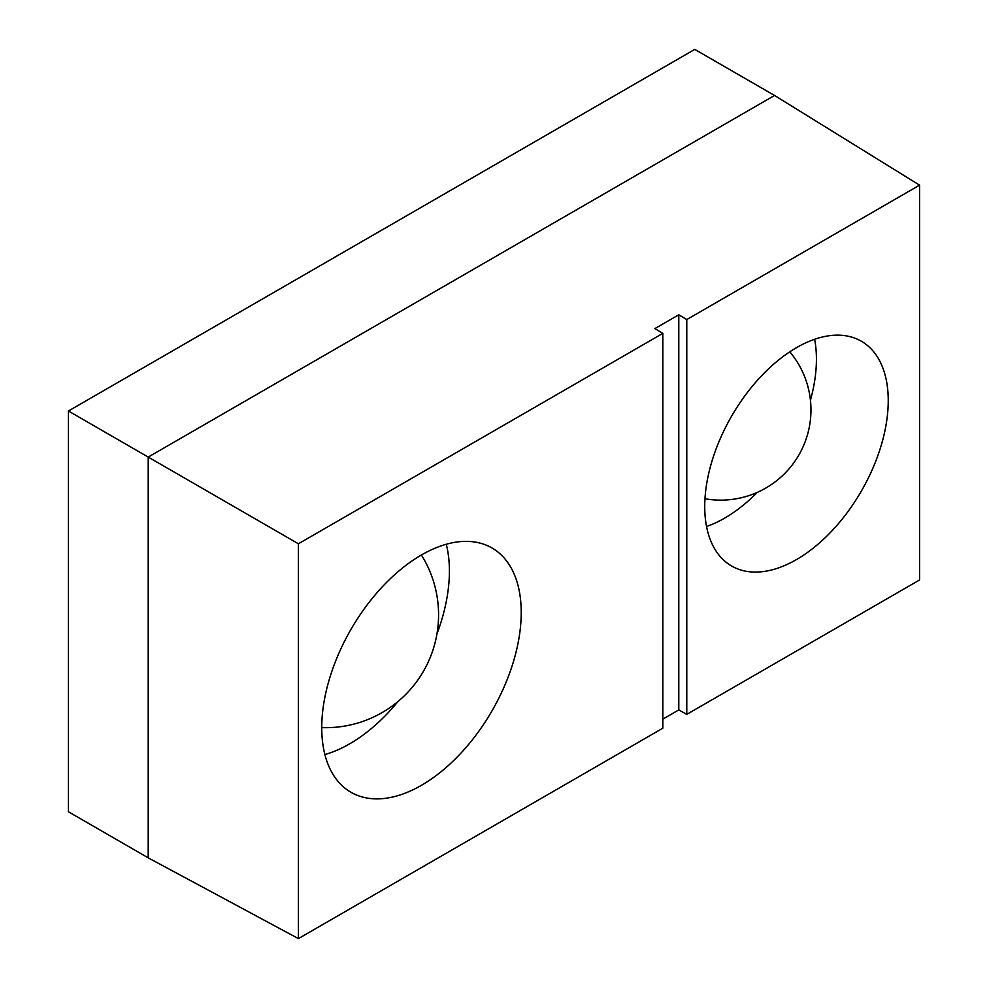 <?xml version="1.0" encoding="UTF-8"?>
<svg xmlns="http://www.w3.org/2000/svg" width="988" height="988" viewBox="0 0 988 988"><rect width="100%" height="100%" fill="white"/><g stroke="black" fill="none" stroke-linecap="round" stroke-linejoin="round"><path stroke-width="1.48" d="M324.879 754.536A141.049 81.436 120 0 0 398.003 701.517M436.918 634.086A141.049 81.436 120 0 0 446.28 544.264M148.212 857.843L68.431 811.778L68.431 411.008L694.762 49.4L774.543 95.466L148.212 457.074L148.212 857.843L298.401 938.6L662.837 728.193L662.837 333.376L298.401 543.783L68.431 411.008M919.569 185.151L919.569 579.968L686.784 714.373L686.784 319.556L919.569 185.151L774.543 95.466M796.489 347.665A129.761 74.915 120 0 0 711.718 462.014A129.761 74.915 120 0 0 731.602 566.001A129.761 74.915 120 0 0 861.363 491.085A129.761 74.915 120 0 0 861.363 341.243A129.761 74.915 120 0 0 796.489 347.665M662.837 333.376L654.859 328.609L678.793 314.789L686.784 319.556M298.401 543.783L298.401 938.6M686.784 714.373L678.793 709.927L662.837 719.14M421.481 554.96A141.049 81.436 120 0 0 329.337 679.25A141.049 81.436 120 0 0 350.962 792.277A141.049 81.436 120 0 0 492.012 710.841A141.049 81.436 120 0 0 492.012 547.982A141.049 81.436 120 0 0 421.481 554.96M706.544 526.493A129.761 74.915 120 0 0 757.277 492.382M810.444 400.288A129.761 74.915 120 0 0 814.618 339.292M678.793 709.927L678.793 314.789M704.975 498.755A90.266 90.266 0 0 0 789.807 351.802M321.755 727.613A112.842 112.842 0 0 0 421.407 555.009"/></g></svg>
